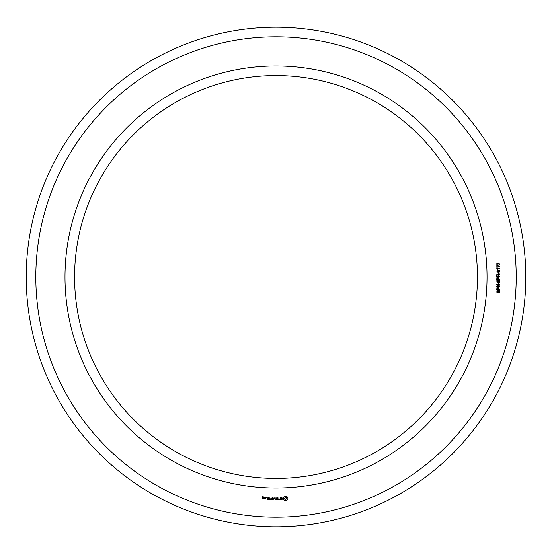<?xml version="1.0" encoding="UTF-8"?>
<svg xmlns="http://www.w3.org/2000/svg" width="554" height="554" viewBox="0 0 554 554"><rect width="100%" height="100%" fill="white"/><g stroke="black" fill="none" stroke-linecap="round" stroke-linejoin="round"><path stroke-width="0.83" d="M477.451 277A201.434 201.434 0 0 0 175.299 102.552A201.434 201.434 0 0 0 175.299 451.448A201.434 201.434 0 0 0 477.451 277M525.808 277A249.792 249.792 0 0 0 151.117 60.67A249.792 249.792 0 0 0 151.117 493.33A249.792 249.792 0 0 0 525.808 277M487.042 277A211.026 211.026 0 0 0 170.5 94.249A211.026 211.026 0 0 0 170.5 459.751A211.026 211.026 0 0 0 487.042 277M516.217 277A240.201 240.201 0 0 0 155.916 68.98A240.201 240.201 0 0 0 155.916 485.02A240.201 240.201 0 0 0 516.217 277M263.212 498.572L263.351 497.707L262.499 497.561L262.499 496.993L263.205 497.25L263.351 496.848L262.347 496.709L262.208 498.434L263.212 498.572M264.5 498.572L264.5 497.111L264.355 497.845L263.496 498.254L264.5 498.572M264.909 497.25L264.909 498.434L265.913 498.572L266.052 497.25L264.909 497.25M267.554 499.743L269.154 499.597L269.009 497.111L267.402 497.257L268.856 497.395L268.856 498.281L267.693 498.427L268.856 498.572L268.856 499.452L267.554 499.743M266.737 497.603L266.737 497.111L266.737 497.603M269.93 499.743L269.93 497.111L269.93 499.743M270.684 499.743L272.284 499.597L272.139 497.111L271.993 498.281L270.823 498.427L271.993 498.572L271.993 499.452L270.684 499.743M273.157 499.666L274.071 498.129L275.255 499.597L275.109 497.111L274.964 499.057L274.071 497.693L273.177 499.064L272.887 497.263L273.157 499.666M277.395 499.743L277.533 497.25L275.934 497.111L277.242 497.395L277.242 498.281L276.079 498.427L277.242 498.572L277.242 499.452L275.781 499.597L277.395 499.743M279.818 499.452L279.091 499.452L278.946 497.111L278.8 499.452L277.928 499.597L279.818 499.452M282.159 499.376L282.159 498.614L280.504 498.025L280.906 497.395L282.028 497.416L280.213 497.457L280.213 498.233L281.861 498.822L281.467 499.445L280.338 499.424L281.536 499.743L282.159 499.376M286.501 500.65L287.879 499.272L287.879 497.582L286.501 496.204L284.811 496.204L283.433 497.582L283.433 499.272L284.811 500.65L286.501 500.65M498.822 292.775L499.493 291.092L498.669 290.878L498.198 292.38L497.61 292.678L496.924 292.387L496.89 290.739L497.644 290.4L497.021 291.584L497.54 292.277L498.33 290.608L499.687 290.684L499.618 292.457L498.822 292.775M499.833 289.742L496.737 289.742L496.966 287.678L498.247 287.651L498.517 289.32L499.833 289.32L499.833 289.742M499.833 286.903L496.737 286.903L496.737 286.404L499.244 284.846L496.737 284.846L496.737 284.444L499.833 284.444L499.833 284.915L497.319 286.501L499.833 286.501L499.833 286.903M498.822 283.932L498.434 283.932L498.434 282.872L498.822 282.872L498.822 283.932M498.822 282.464L499.493 280.781L498.669 280.559L498.198 282.062L497.61 282.36L496.924 282.069L496.89 280.428L497.644 280.089L497.021 281.266L497.54 281.965L498.33 280.289L499.687 280.372L499.618 282.145L498.822 282.464M499.833 279.424L496.737 279.424L496.966 277.367L498.247 277.339L498.517 279.008L499.833 279.008L499.833 279.424M499.833 276.536L496.737 276.536L496.841 274.521L499.833 273.967L499.833 274.479L498.51 275.165L498.51 276.121L499.833 276.121L499.833 276.536M498.822 273.621L498.434 273.621L498.434 272.561L498.822 272.561L498.822 273.621M497.499 272.09L496.806 271.19L497.291 270.345L499.334 270.324L499.909 271.19L499.438 272L497.499 272.09M497.693 268.835L497.693 269.542L496.827 268.427L499.833 268.427L499.833 268.835L497.693 268.835M496.862 267.395L496.862 265.297L499.833 266.55L499.833 266.966L497.243 265.726L497.243 267.395L496.862 267.395M496.862 264.999L496.862 262.901L499.833 264.147L499.833 264.57L497.243 263.33L497.243 264.999L496.862 264.999M263.06 498.288L262.499 497.859L263.06 498.288M265.761 498.288L265.2 498.288L265.2 497.395L265.761 497.395L265.761 498.288M285.656 499.604L284.479 498.427L285.656 497.25L286.834 498.427L285.656 499.604M497.631 287.851L497.167 288.108L497.104 289.32L498.164 289.32L497.631 287.851M497.631 277.54L497.167 277.789L497.104 279.008L498.164 279.008L497.631 277.54M498.157 275.151L497.617 274.507L497.167 274.749L497.104 276.121L498.157 276.121L498.157 275.151M499.57 271.197L498.33 270.553L497.153 271.169L498.399 271.813L499.57 271.197"/></g></svg>
